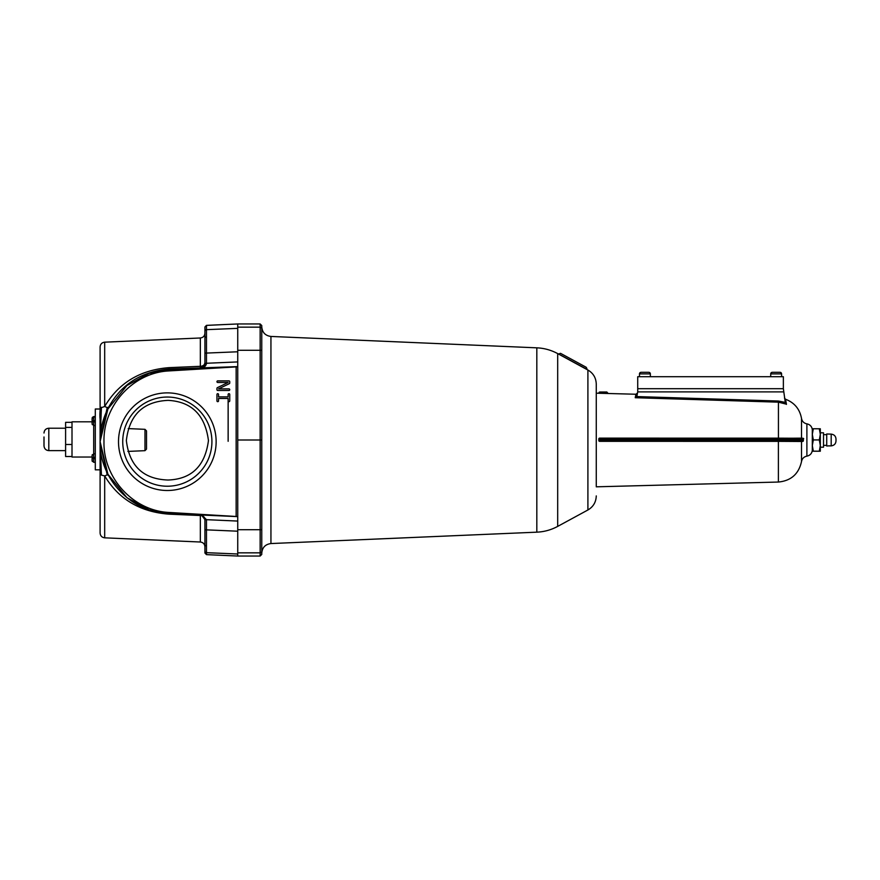 <?xml version="1.0" encoding="UTF-8"?>
<svg xmlns="http://www.w3.org/2000/svg" width="880" height="880" viewBox="0 0 880 880"><rect width="100%" height="100%" fill="white"/><g stroke="black" fill="none" stroke-linecap="round" stroke-linejoin="round"><path stroke-width="1.32" d="M270.941 543.554L536.822 532.169L536.822 347.831L270.941 336.446L270.941 543.554C265.331 544.302 262.262 547.503 261.756 553.146L261.756 551.232L261.756 554.433L260.15 556.039L237.743 556.039L206.47 554.631L204.93 553.058L204.93 519.607L201.476 515.02M536.822 347.831C544.225 348.161 551.177 350.097 557.689 353.606L557.689 526.394L587.906 509.982L587.906 370.018C593.263 373.175 596.046 377.861 596.266 384.076L596.266 486.046M586.74 369.204L586.905 368.511L586.74 369.248L558.602 353.98L560.56 353.353L586.157 367.246L586.663 369.38L557.689 353.606M260.15 323.961L237.743 323.961L237.743 350.295L260.15 350.295L260.15 323.961L261.756 325.567L261.756 551.232A1.606 1.595 180 0 1 260.15 552.838L237.743 552.838L237.743 556.028M261.756 357.17L261.756 440L237.743 440M204.93 328.922L204.93 326.942L206.47 325.369L226.017 324.478L206.47 325.402L206.47 329.659L237.743 328.361L237.743 552.838M261.756 343.563L261.756 326.854C262.262 332.497 265.331 335.698 270.941 336.446M803.242 441.144L803.385 440.693A0.803 0.803 180 0 1 803.253 441.144L599.621 441.331A0.803 0.803 180 0 1 598.818 440.528L599.643 440.517L599.621 441.331L598.818 440.528L598.818 438.933A0.803 0.803 180 0 1 599.621 438.13L599.643 438.933L803.385 439.109L802.835 438.339M803.374 439.901L803.385 439.109C805.244 437.459 798.457 438.548 778.415 438.152L802.571 438.295L803.374 439.901L598.829 439.736L598.818 438.933L599.643 438.933L599.643 440.517L778.437 440.55L778.415 441.353L802.571 441.496M812.306 430.298L812.306 440.055L812.317 434.346L813.318 439.923L812.317 445.544L812.317 439.934L812.306 450.461C811.789 453.585 809.985 455.477 806.894 456.137L806.894 423.863C803.924 423.236 802.131 421.432 801.515 418.462L801.515 438.262M806.894 423.863C809.974 424.523 811.778 426.404 812.306 429.517L812.306 430.232M795.509 439.791L795.509 438.207M836 439.989C836.121 443.432 834.526 445.39 831.193 445.874L828.322 445.874L831.193 445.885C834.526 445.401 836.121 443.443 836 440.011L836 440.011C836.121 436.557 834.526 434.599 831.193 434.115L826.716 433.994L826.716 446.006L828.322 445.885M820.314 432.795L823.515 432.795L823.515 447.205L820.314 447.205M812.317 451.209L812.317 445.544L813.318 451.165L812.317 451.209L820.314 451.209L820.314 428.791L813.318 428.758L812.317 434.346L812.317 428.791L813.318 428.758L812.317 428.791M786.423 404.382C785.224 397.595 785.224 397.529 786.423 404.173L778.393 402.16L635.239 397.716L635.921 394.24L596.266 393.184M635.239 397.716L636.702 396.572L778.437 401.027L778.437 440.55L803.385 440.693M636.977 395.857L637.714 391.897L783.365 391.897L637.714 391.897L637.714 388.696L783.365 388.696L783.365 376.717L637.714 376.717L637.714 388.696M599.632 439.725L598.829 439.736L598.818 440.528M786.423 404.173L785.29 402.402L778.437 401.027M785.257 402.193L783.365 388.696M607.662 392.81L599.819 392.81L599.819 392.007L606.859 392.007L607.662 393.492M820.314 451.209L813.318 451.165M819.313 451.165L820.314 445.544L819.313 439.923L813.318 439.923M819.313 439.923L820.314 434.346L819.313 428.758L820.314 428.791M204.93 362.362L204.93 333.19C204.677 336.017 203.148 337.612 200.343 337.986L200.343 367.642A4.807 4.796 180 0 0 204.93 362.846A4.807 3.465 180 0 1 200.343 366.311L168.982 367.653L168.982 369.006C141.372 371.558 121.275 384.263 108.713 407.121L107.217 407.594L100.1 439.945M204.93 546.711L204.93 520.003M146.52 440.077L146.52 445.445M146.52 430.925L146.52 449.075L144.98 450.67L144.98 429.33L146.52 430.925M201.806 515.042L206.47 519.662L206.47 554.631M204.93 331.254A1.606 1.595 180 0 1 206.47 329.659L206.47 353.078L204.93 353.111L204.93 326.964L206.47 325.402M216.139 441.694A48.818 48.807 0 0 1 167.321 490.501A48.818 48.807 0 0 1 118.503 441.694A48.818 48.807 0 0 1 167.321 392.876A48.818 48.807 0 0 1 216.139 441.694M122.727 441.639A44.594 44.594 180 0 0 167.321 486.222A44.594 44.594 180 0 0 211.915 441.639A44.594 44.594 180 0 0 167.321 397.045A44.594 44.594 180 0 0 122.727 441.639M208.45 440.583C205.106 466.004 191.631 479.16 168.003 480.029C143.264 479.16 129.382 465.993 126.357 440.539C129.36 414.865 143.297 401.467 168.157 400.367C191.697 401.665 205.128 415.074 208.45 440.583M226.017 324.478L237.743 323.972M204.93 363.341L206.47 363.297C206.063 366.102 204.028 367.752 200.343 368.214C203.126 367.774 204.655 366.146 204.93 363.341L204.93 353.111M229.746 381.678L229.746 382.976A0.803 0.803 0 0 1 229.295 383.702L218.537 388.872L228.943 388.872A0.803 0.803 0 0 1 229.746 389.675A0.803 0.803 0 0 1 228.943 390.478L217.734 390.478A0.803 0.803 0 0 1 216.942 389.675L216.942 388.377A0.803 0.803 0 0 1 217.393 387.651L228.14 382.47L217.734 382.47A0.803 0.803 0 0 1 216.942 381.678A0.803 0.803 0 0 1 217.734 380.875L228.943 380.875A0.803 0.803 0 0 1 229.746 381.678M168.85 512.446L236.148 516.472L236.148 366.905L168.85 370.931C132.737 372.647 103.048 406.032 103.983 441.705C103.081 477.466 132.803 510.708 168.85 512.446L168.982 513.59L149.083 509.861L126.94 497.706L107.899 474.199L100.1 441.595L107.899 409.002L126.951 385.517L149.094 373.384L168.982 369.688L237.743 366.718M218.537 398.475L218.537 400.884A0.803 0.803 0 0 1 217.734 401.676A0.803 0.803 0 0 1 216.942 400.884L216.942 394.482A0.803 0.803 0 0 1 217.734 393.679A0.803 0.803 0 0 1 218.537 394.482L218.537 396.88L228.14 396.88L228.14 394.482A0.803 0.803 0 0 1 228.943 393.679A0.803 0.803 0 0 1 229.746 394.482L229.746 400.884A0.803 0.803 0 0 1 228.943 401.676A0.803 0.803 0 0 1 228.14 400.884L228.14 398.475L218.537 398.475L228.14 398.475M229.746 400.873A0.803 0.803 180 0 1 228.943 401.665A0.803 0.803 180 0 1 228.14 400.873L228.14 441.298M204.93 363.209C202.939 368.137 202.939 368.038 204.93 362.923C202.939 368.038 202.939 368.137 204.93 363.209M104.687 537.834L104.687 475.926L101.431 475.101L100.1 442.728L100.1 533.038C100.353 535.854 101.882 537.46 104.687 537.834L200.343 542.014L200.343 515.526L168.982 514.162C140.14 511.984 118.712 499.235 104.687 475.926L107.217 474.87L100.1 442.805M100.089 441.265L100.1 442.662M100.1 442.728L100.1 451.781M107.217 407.594L104.687 406.483L104.687 342.166C101.882 342.54 100.353 344.146 100.1 346.962L100.1 439.868M100.1 408.133L104.687 406.483C118.712 382.866 140.14 369.93 168.982 367.653M206.47 519.662L204.93 519.442M204.93 548.746L204.93 552.266M237.743 516.505L237.743 521.07L204.93 519.607C201.861 512.116 200.123 515.867 200.42 514.855M204.93 529.793L237.743 531.201L237.743 554.004L206.47 552.673A1.606 1.595 0 0 1 204.93 551.078M237.743 516.626L168.982 513.579C131.637 512.831 99.198 478.94 100.1 441.595L100.1 441.342C100.089 429.451 102.96 418.044 108.713 407.121M101.233 407.33L100.793 413.952M107.217 474.87L108.713 475.409M101.431 407.275L100.1 440.011M101.431 475.101L100.1 474.166M204.523 517.638A4.807 3.553 -0 0 0 200.343 515.526L200.354 514.976M236.148 366.905L237.347 366.74M237.347 516.604L236.148 516.472M237.743 351.78L206.47 353.078L206.47 363.264L204.93 363.297M229.746 382.965A0.803 0.803 180 0 1 229.295 383.691L218.537 388.872M228.943 390.478L217.734 390.478M228.14 382.47L217.734 382.47A0.803 0.803 180 0 1 216.942 381.667M216.942 389.664A0.803 0.803 180 0 0 217.734 390.467M228.943 390.467A0.803 0.803 180 0 0 229.746 389.675M216.942 400.873A0.803 0.803 180 0 0 217.734 401.665A0.803 0.803 180 0 0 218.537 400.873M100.1 409.013L95.293 409.013L95.293 469.832L100.1 469.832M92.301 417.428L92.092 420.145L92.301 417.428L93.698 416.548L93.698 462.297L95.293 462.297M93.698 421.817L72.006 421.817L72.006 457.028L92.092 457.028M65.604 428.219L48.807 428.219L48.807 450.626C45.881 450.34 44.286 448.734 44 445.819L44 436.964M72.006 456.511L65.604 456.511L65.604 422.334L72.006 422.334M65.604 444.477L72.006 444.477M65.604 427.394L72.006 427.394M92.092 421.916L92.092 423.841L92.092 421.916L94.501 421.916L94.501 420.629L92.092 420.629L92.092 418.715L92.092 420.629M92.301 417.912L92.092 418.704L93.698 417.032L95.293 417.032M92.301 424.633L92.092 423.83L93.698 425.513L95.293 425.513M92.092 458.689L92.092 460.614L92.092 458.689L94.501 458.689L94.501 457.413L92.092 457.413L92.092 455.488L92.092 457.413M92.301 454.685L92.092 455.488L93.698 453.805L95.293 453.805M92.301 461.417L92.092 460.614L93.698 462.297M92.092 458.205L93.698 458.205M92.092 421.432L93.698 421.432M770.715 376.717L770.715 373.901A1.606 1.606 180 0 1 771.749 372.405L770.715 373.901L781.594 373.901A1.606 1.606 -0 0 0 780.582 372.405L781.594 373.901L781.594 376.717M779.944 372.295L772.365 372.295M639.474 376.717L639.474 373.901A1.606 1.606 180 0 1 640.508 372.405L639.474 373.901L650.353 373.901A1.606 1.606 -0 0 0 649.341 372.405L650.353 373.901L650.353 376.717M648.703 372.295L641.124 372.295M237.743 327.162L260.15 327.162A1.606 1.595 180 0 1 261.756 328.768M237.743 529.705L260.15 529.705L260.15 350.295L261.756 350.361M260.15 556.039L260.15 529.705L261.756 529.639M563.09 354.728L560.56 353.342L558.602 353.925M779.944 438.163L779.944 439.758M831.193 445.874L831.193 434.115M596.266 486.816L778.393 482.042L778.393 441.364L599.621 441.331M812.306 435.204L812.306 435.82M778.393 482.042C791.054 480.799 798.765 473.957 801.515 461.538L801.515 441.474M599.621 438.13L778.415 438.152L599.621 438.13L598.818 438.933M599.016 392.81A0.803 0.803 180 0 1 599.819 392.007L599.819 392.007A0.803 0.803 0 0 0 599.016 392.81L599.819 393.294M206.437 545.875A1.606 1.144 180 0 1 204.93 544.731M206.437 336.886A1.606 1.122 180 0 0 204.93 337.997M237.743 366.608L168.982 369.006L168.85 370.931M206.47 363.264L237.743 361.922M237.149 516.604L168.982 513.579M168.982 514.162L168.993 513.59M587.906 370.018L586.674 369.347M536.822 532.169C544.225 531.839 551.177 529.903 557.689 526.394M587.906 509.982C593.263 506.825 596.046 502.139 596.266 495.924M586.905 368.555L586.157 367.246L560.56 353.342M826.716 445.357L823.515 445.357M784.476 398.079L785.521 399.234C794.442 402.655 799.777 409.068 801.515 418.462M635.921 394.251L637.516 393.019M801.515 461.538C802.131 458.568 803.924 456.764 806.894 456.137M812.306 449.658L812.306 448.943M812.306 439.945L812.306 441.243M599.819 392.007L606.87 392.007M826.716 434.643L823.515 434.643M144.98 450.67L127.897 451.418M104.687 342.166L200.343 337.986M100.089 441.331L100.122 439.483M100.1 440.187L100.111 438.79M100.1 438.911L100.089 419.045C99.187 411.928 101.871 391.743 100.1 437.074L100.155 436.524M100.111 443.795L100.1 442.486M200.343 542.014C203.148 542.388 204.677 543.983 204.93 546.81M144.98 429.33L128.205 428.593M48.807 450.626L65.604 450.626M48.807 428.219C45.881 428.505 44.286 430.1 44 433.015M100.1 418.957L100.672 418.957M100.1 418.462L100.694 418.462M93.698 416.548L95.293 416.548M779.999 372.295L772.31 372.295M648.758 372.295L641.069 372.295"/></g></svg>
